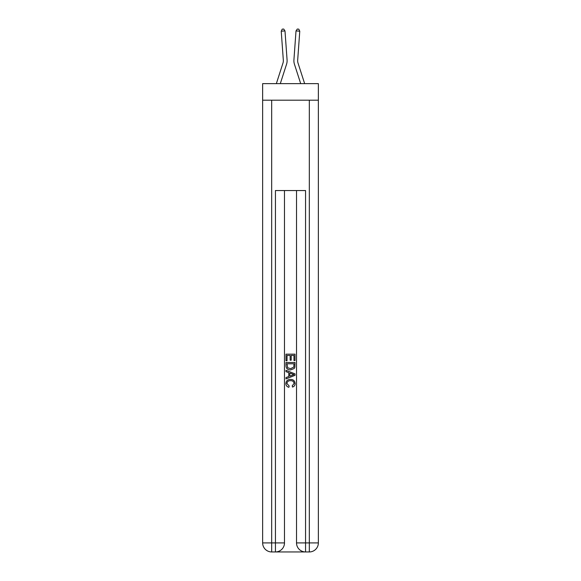 <?xml version="1.0" encoding="UTF-8"?>
<svg xmlns="http://www.w3.org/2000/svg" width="581" height="581" viewBox="0 0 581 581"><rect width="100%" height="100%" fill="white"/><g stroke="black" fill="none" stroke-linecap="round" stroke-linejoin="round"><path stroke-width="0.87" d="M318.359 100.193L318.359 83.628L262.641 83.628L262.641 100.193L318.359 100.193L318.359 542.915L309.324 542.915L309.324 100.193M276.353 83.628L282.983 63.053A7.531 7.531 -35.4 0 0 283.325 60.199L281.233 31.192L284.988 30.924L287.079 59.93A11.293 11.293 159.4 0 1 286.564 64.208L280.303 83.628M298.017 63.053A7.531 7.531 20.6 0 1 297.675 60.199A7.531 7.531 20.6 0 0 298.017 63.053A7.531 7.531 20.6 0 1 297.675 60.199A7.531 7.531 20.6 0 0 298.017 63.053A7.531 7.531 20.6 0 1 297.675 60.199A7.531 7.531 20.6 0 0 298.017 63.053A7.531 7.531 20.6 0 1 297.675 60.199A7.531 7.531 20.6 0 0 298.017 63.053A7.531 7.531 20.6 0 1 297.675 60.199A7.531 7.531 20.6 0 0 298.017 63.053L304.647 83.628L298.017 63.053A7.531 7.531 35.4 0 1 297.675 60.199L299.767 31.192L296.012 30.924L293.921 59.93A11.293 11.293 -159.4 0 0 294.436 64.208L300.697 83.628M276.12 551.95L304.88 551.95M271.676 100.193L271.676 542.915L275.445 542.915L275.445 551.95A9.035 9.035 0 0 0 284.479 542.915L284.479 190.546L284.479 542.915A9.035 9.035 0 0 1 275.445 551.95L271.676 551.95A9.035 9.035 0 0 1 262.641 542.915L262.641 100.193M305.555 551.95L305.555 542.915L296.521 542.915A9.035 9.035 0 0 0 305.555 551.95L309.324 551.95L309.324 542.915L305.555 542.915L305.555 190.546L275.445 190.546L275.445 542.915L284.479 542.915M296.521 542.915L296.521 190.546M309.324 551.95A9.035 9.035 0 0 0 318.359 542.915M285.983 360.765L285.983 354.163L295.017 354.163L295.017 360.532L293.971 360.532L293.971 355.434L291.197 355.434L291.197 360.184L290.151 360.184L290.151 355.434L287.029 355.434L287.029 360.765L285.983 360.765M285.983 365.739L285.983 362.5L295.017 362.5L294.887 367.192L294.24 368.499L290.551 369.915C287.66 369.93 286.135 368.536 285.983 365.739M287.029 363.779L287.66 367.773L290.565 368.644L293.79 367.105L293.971 363.779L287.029 363.779M285.983 371.651L285.983 370.3L295.017 373.888L295.017 375.326L285.983 378.914L285.983 377.563L288.764 376.532L288.764 372.682L285.983 371.651M292.308 373.99L289.803 373.067L289.803 376.147L293.971 374.607L292.308 373.99M286.912 383.482L289.171 386.016L288.873 387.295C286.963 386.793 285.961 385.559 285.867 383.605C286.113 380.831 287.675 379.429 290.565 379.415C293.347 379.473 294.865 380.86 295.133 383.576C295.09 385.363 294.211 386.525 292.504 387.062L292.236 385.784L294.088 383.518C293.826 381.564 292.65 380.62 290.573 380.686C288.459 380.577 287.239 381.506 286.912 383.482M282.983 63.053A7.531 7.531 -20.6 0 0 283.325 60.199A7.531 7.531 -20.6 0 1 282.983 63.053A7.531 7.531 -20.6 0 0 283.325 60.199A7.531 7.531 -20.6 0 1 282.983 63.053A7.531 7.531 -20.6 0 0 283.325 60.199A7.531 7.531 -20.6 0 1 282.983 63.053A7.531 7.531 -20.6 0 0 283.325 60.199A7.531 7.531 -20.6 0 1 282.983 63.053A7.531 7.531 -20.6 0 0 283.325 60.199A7.531 7.531 -20.6 0 1 282.983 63.053M296.012 30.924L293.921 59.93L296.012 30.924L293.921 59.93L296.012 30.924L293.921 59.93L296.012 30.924L293.921 59.93L296.012 30.924L293.921 59.93L296.012 30.924L297.283 29.05L298.787 29.159L299.767 31.192M281.233 31.192L282.213 29.159L283.717 29.05L284.988 30.924M271.676 551.95L271.676 542.915L262.641 542.915"/></g></svg>

